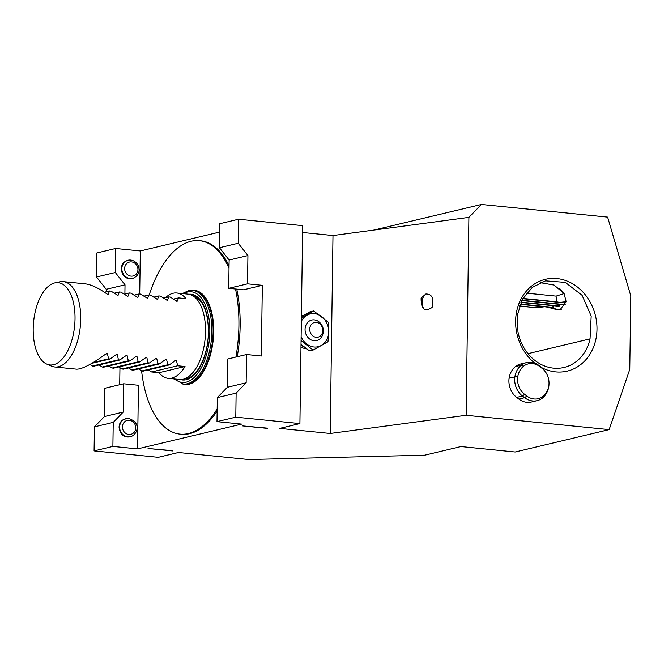 <?xml version="1.0" encoding="UTF-8"?>
<svg xmlns="http://www.w3.org/2000/svg" width="664" height="664" viewBox="0 0 664 664"><rect width="100%" height="100%" fill="white"/><g stroke="black" fill="none" stroke-linecap="round" stroke-linejoin="round"><path stroke-width="1" d="M607.626 217.111L481.433 204.462L468.9 217.369L466.136 415.291L609.154 429.616L629.771 369.392L630.8 295.878L607.626 217.111M541.783 367.673A47.177 40.296 76.6 0 0 595.807 339.694A47.177 40.296 76.6 0 0 561.553 279.328A47.177 40.296 76.6 0 0 515.613 321.144A47.177 40.296 76.6 0 0 534.927 363.225M172.715 450.939L148.055 448.474L172.723 450.698M540.181 282.632L554.141 285.088L564.118 293.579L566.151 301.697L560.043 309.856L546.231 306.942M559.337 288.209L563.039 291.969M267.426 428.396L242.767 425.923L267.426 428.147M306.917 348.915A17.056 14.566 -103.4 0 1 300.983 346.981M301.414 315.931A17.056 14.566 -103.4 0 1 303.763 315.284M302.585 232.491L332.988 235.537L330.224 433.467L279.668 428.396L299.912 423.582L235.795 417.158L216.995 421.632L241.654 424.105L137.548 448.889L138.436 385.269L123.645 383.784L123.247 412.062L113.229 422.379L112.888 446.416L137.548 448.889M112.888 446.416L94.089 450.889L158.215 457.313L178.458 452.491L248.743 459.538L424.786 455.164L460.932 446.557L515.173 451.993L609.154 429.616M236.749 289.114A97.21 48.455 95.7 0 1 240.152 325.825A97.21 48.455 95.7 0 1 237.214 356.751M217.145 411.024A97.21 48.455 95.7 0 1 181.297 434.256L180.06 434.131A97.21 48.455 95.7 0 1 141.598 370.894M149.217 294.965A97.21 48.455 95.7 0 1 199.441 240.683L200.677 240.808A97.21 48.455 95.7 0 1 229.047 265.799M219.643 232.076L140.311 250.959L139.714 294.011M119.952 367.715L119.711 384.722M235.795 417.158L236.127 393.121L246.153 382.804L246.543 354.526L261.342 356.012L262.33 285.321L243.53 289.794L228.74 288.317L229.13 260.039L219.427 247.738L219.759 223.71L238.559 219.228L238.218 243.265L219.427 247.738M421.109 298.103L425.823 294.019C431.998 293.878 434.098 298.36 432.123 307.457C424.636 312.296 420.968 309.183 421.109 298.103M466.136 415.291L330.224 433.467M332.988 235.537L468.9 217.369M191.655 290.375A47.318 23.589 95.7 0 1 211.716 312.47A47.318 23.589 95.7 0 1 213.683 331.709A47.318 23.589 95.7 0 1 206.338 366.204A47.318 23.589 95.7 0 1 182.293 383.875M235.512 288.989A97.21 48.455 95.7 0 1 238.916 325.7A97.21 48.455 95.7 0 1 235.903 357.058M217.178 408.933A97.21 48.455 95.7 0 1 180.06 434.131M199.441 240.683A97.21 48.455 95.7 0 1 229.014 268.298M206.413 366.047A46.737 23.298 95.7 0 1 195.789 380.489C192.186 383.277 188.476 384.498 184.65 384.166A47.028 23.447 -84.3 0 0 213.127 331.701A47.028 23.447 -84.3 0 0 194.029 290.566C197.847 290.998 201.242 292.932 204.213 296.376A46.737 23.298 95.7 0 1 211.758 312.644M106.19 291.786L106.223 289.296L96.521 276.996L96.853 252.967L115.652 248.485L140.311 250.959M299.912 423.582L302.676 225.652L238.559 219.228M373.832 230.076L481.433 204.462M590.047 338.897L591.192 316.081L582.096 295.322L565.305 282.383L545.501 280.864L532.312 287.371L522.46 299.306L517.43 314.852L517.953 331.668A42.886 36.636 -103.4 0 0 564.068 367.458A42.886 36.636 -103.4 0 0 590.047 338.897L528.005 353.663M561.279 309.358C557.893 309.897 553.56 309.158 548.273 307.15M423.449 308.577C421.208 301.639 422.105 296.758 426.139 293.928M563.968 301.954L565.222 304.643L564.35 304.842L521.796 300.584M520.925 302.452L558.482 306.212L559.354 306.004L558.54 304.261M552.672 305.631L553.486 307.374L552.614 307.581L520.144 304.328M262.33 285.321L247.531 283.835L247.929 255.565L238.218 243.265M236.127 393.121L217.335 397.595L216.995 421.632M217.335 397.595L227.354 387.278L227.752 359L246.543 354.526M246.153 382.804L227.354 387.278M247.531 283.835L228.74 288.317M247.929 255.565L229.13 260.039M519.464 306.22L537.417 307.722L519.555 305.93M526.535 293.156L556.075 296.119L556.689 301.829L559.686 302.419L566.151 301.697M556.689 301.829L522.941 298.451M522.784 298.725L559.686 302.419M556.075 296.119L564.118 293.579M521.937 300.302L565.222 304.643M559.354 306.004L521.049 302.17M520.252 304.046L553.486 307.374M544.422 306.76L537.417 307.722M94.089 450.889L94.429 426.852L113.229 422.379M123.645 383.784L104.846 388.257L104.447 416.536L94.429 426.852M96.521 276.996L115.32 272.522L115.652 248.485M127.397 260.537L126.525 260.836C123.255 262.172 121.504 264.853 121.271 268.87C122.242 276.183 125.894 279.403 132.211 278.531L133.447 278.108A9.296 8.508 -109 0 1 122.383 272.091A9.296 8.508 -109 0 1 127.397 260.537C128.667 259.732 134.36 259.093 138.12 265.243C140.328 271.144 138.776 275.427 133.447 278.108M115.32 272.522L125.023 284.823L124.898 294.003M131.24 436.447C137.481 434.173 141.639 422.395 128.476 418.453L124.309 419.175C121.047 420.511 119.296 423.192 119.063 427.209C120.035 434.53 123.678 437.742 130.003 436.87L131.24 436.447A9.296 8.508 -109 0 1 120.167 430.43A9.296 8.508 -109 0 1 125.181 418.876A9.296 8.508 -109 0 1 128.343 418.469M106.223 289.296L125.023 284.823M104.447 416.536L123.247 412.062M549.012 383.983L548.987 384.531A18.526 15.828 -103.4 0 1 548.821 386.431A19.97 17.056 -103.4 0 1 542.48 398.06A18.526 15.828 -103.4 0 1 537.143 400.658A18.526 15.828 -103.4 0 1 524.635 397.703L522.46 396.026A18.526 15.828 -103.4 0 1 514.882 376.828A19.97 17.056 -103.4 0 1 521.215 365.2A18.526 15.828 -103.4 0 1 526.56 362.61A18.526 15.828 -103.4 0 1 539.06 365.565L541.243 367.242A18.526 15.828 -103.4 0 1 546.281 373.135L546.547 373.608A16.874 14.417 76.6 0 0 541.957 368.238L539.774 366.561A16.874 14.417 76.6 0 0 523.531 366.221A18.318 15.654 76.6 0 0 517.729 376.861A16.874 14.417 76.6 0 0 524.635 394.333L526.818 396.01A16.874 14.417 76.6 0 0 543.061 396.35A18.318 15.654 76.6 0 0 548.862 385.709A16.874 14.417 76.6 0 0 549.012 383.983A16.874 14.417 76.6 0 0 546.547 373.608M537.143 400.658L531.358 402.035A18.526 15.828 -103.4 0 1 518.858 399.072L524.635 397.703L526.818 396.01M517.729 376.861L514.882 376.828L509.097 378.206A18.526 15.828 -103.4 0 0 516.675 397.396L518.858 399.072M509.097 378.206A19.97 17.056 -103.4 0 1 515.43 366.578L521.215 365.2L523.531 366.221M526.56 362.61L520.775 363.98A18.526 15.828 76.6 0 0 515.43 366.578M542.48 398.06L543.061 396.35M548.862 385.709L548.821 386.431M176.748 301.298L177.313 301.166L178.583 297.912L185.978 298.651A42.886 21.381 -84.3 0 0 176.765 293.007L188.111 294.144A42.886 21.381 95.7 0 1 191.34 294.982L194.826 296.468A41.741 20.808 95.7 0 1 197.108 297.746L201.972 303.108C206.28 310.229 208.421 319.874 208.38 332.033C208.405 352.75 199.009 374.031 189.091 377.741A41.741 20.808 95.7 0 1 186.609 378.538L182.89 379.302A42.886 21.381 95.7 0 1 179.562 379.484L168.216 378.347A42.886 21.381 -84.3 0 0 185.032 366.511L159.003 372.703A42.886 21.381 -84.3 0 0 168.216 378.347M33.2 328.796A41.351 20.617 -84.3 0 0 46.878 364.154A41.351 20.617 -84.3 0 0 74.625 325.875A41.351 20.617 -84.3 0 0 55.029 282.847A41.351 20.617 -84.3 0 0 33.2 328.796M55.029 282.847L59.992 281.818A42.886 21.381 95.7 0 1 63.321 281.644A42.886 21.381 95.7 0 1 80.734 319.152A42.886 21.381 95.7 0 1 54.772 366.984L76.518 369.159C82.07 369.3 92.022 364.104 106.381 353.58L107.427 353.688L108.581 358.851L93.25 362.502M106.381 353.58L107.427 353.688L105.676 354.103M108.581 358.851L110.058 359L91.856 363.332M110.058 359L116.25 354.568L117.296 354.676L118.449 359.838L92.42 366.038L89.889 364.453M116.25 354.568L117.296 354.676L115.544 355.091M92.42 366.038L93.89 366.179L119.918 359.988L118.449 359.838M119.918 359.988L126.11 355.555L127.156 355.663L128.31 360.826L102.281 367.026L99.019 364.959M126.11 355.555L127.156 355.663L125.405 356.078M102.281 367.026L103.758 367.167L129.787 360.975L128.31 360.826M129.787 360.975L135.979 356.543L137.025 356.651L138.178 361.814L112.15 368.014L108.888 365.947M135.979 356.543L137.025 356.651L135.273 357.066M138.178 361.814L139.647 361.963L113.619 368.163L112.15 368.014M139.647 361.963L145.839 357.531L146.885 357.639L148.039 362.801L122.01 369.001L118.748 366.935M145.839 357.531L146.885 357.639L145.134 358.054M148.039 362.801L149.516 362.951L123.487 369.151L122.01 369.001M149.516 362.951L155.708 358.527L156.754 358.626L157.907 363.789L131.879 369.989L128.617 367.931M155.708 358.527L156.754 358.626L155.002 359.041M157.907 363.789L159.377 363.938L133.348 370.138L131.879 369.989M159.377 363.938L165.568 359.514L166.614 359.614L167.768 364.777L141.739 370.977L138.477 368.918M165.568 359.514L166.614 359.614L164.863 360.029M167.768 364.777L169.245 364.926L143.216 371.126L141.739 370.977M169.245 364.926L175.437 360.502L176.483 360.602L177.637 365.773L151.608 371.964L148.346 369.906M175.437 360.502L176.483 360.602L174.732 361.025M151.608 371.964L159.003 372.703M185.032 366.511L177.637 365.773M54.772 366.984A42.886 21.381 95.7 0 1 51.543 366.146L46.878 364.154M176.765 293.007A42.886 21.381 -84.3 0 0 165.535 297.679M104.397 292.21L109.527 290.99L108.257 294.252L107.211 294.144C98.413 287.935 91.034 284.499 85.067 283.818L63.321 281.644M109.527 290.99L111.004 291.139L117.91 295.397M114.266 293.197L119.395 291.977L118.126 295.239L117.561 295.372M119.395 291.977L120.865 292.127L127.778 296.385M124.127 294.185L129.256 292.965L127.986 296.227L127.422 296.36M129.256 292.965L130.733 293.114L137.639 297.372M133.995 295.173L139.125 293.953L137.855 297.215L137.29 297.347M139.125 293.953L140.594 294.102L147.508 298.36M143.856 296.169L148.985 294.94L147.715 298.202L147.151 298.335M148.985 294.94L150.462 295.09L157.368 299.348M153.724 297.157L158.854 295.936L157.584 299.19L157.019 299.323M158.854 295.936L160.323 296.078L167.237 300.336M163.585 298.144L168.714 296.924L167.444 300.178L166.88 300.311M168.714 296.924L170.191 297.065L177.105 301.323M178.583 297.912L173.453 299.132M191.34 294.982A42.886 21.381 95.7 0 1 205.525 331.651A42.886 21.381 95.7 0 1 182.89 379.302M309.424 350.849A19.729 16.849 76.6 0 0 309.665 350.866L313.167 350.036A19.729 16.849 -103.4 0 1 312.927 350.011L309.424 350.849L301.016 344.384M301.406 316.595L309.972 311.823L313.474 310.993A19.729 16.849 -103.4 0 1 313.715 311.018L328.132 322.106A19.729 16.849 -103.4 0 1 328.248 322.364L328.871 331.817L327.983 341.628A19.729 16.849 -103.4 0 1 327.858 341.86L313.167 350.036M301.124 336.689A16.866 14.409 76.6 0 0 317.375 346.865A16.866 14.409 76.6 0 0 328.705 331.776A16.866 14.409 76.6 0 0 317.824 314.454A16.866 14.409 76.6 0 0 301.34 321.351M313.474 310.993L301.39 317.832M301.074 340.516L312.927 350.011M305.058 329.402A10.541 9.005 76.6 0 0 311.673 340.159A10.541 9.005 76.6 0 0 321.974 336.291A11.437 11.437 0 0 0 318.438 321.459A10.541 9.005 76.6 0 0 317.766 321.027A10.541 9.005 76.6 0 0 305.058 329.402M318.836 323.152A7.561 6.466 76.6 0 0 309.773 330.149A7.561 6.466 76.6 0 0 320.148 336.142A7.561 6.466 76.6 0 0 318.836 323.152M516.675 397.396L522.46 396.026L524.635 394.333M541.957 368.238L541.243 367.242M539.774 366.561L539.06 365.565M194.029 290.566L192.759 290.442A47.028 23.447 95.7 0 1 211.393 339.578A47.028 23.447 95.7 0 1 183.38 384.033L184.65 384.166M188.908 294.252A43.077 21.472 95.7 0 1 208.579 331.925A43.077 21.472 95.7 0 1 180.359 379.534M174.898 379.019A45.55 22.709 -84.3 0 0 208.911 343.28A45.55 22.709 -84.3 0 0 187.422 292.06A45.55 22.709 -84.3 0 0 183.447 293.679M304.212 346.832A15.728 13.429 -103.4 0 1 301.008 345.197M129.181 420.246A7.196 6.59 71 0 0 122.425 426.869A7.196 6.59 71 0 0 128.982 434.48A7.196 6.59 71 0 0 135.73 427.857A7.196 6.59 71 0 0 129.181 420.246M137.099 265.891A7.196 6.59 71 0 0 128.052 262.612A7.196 6.59 71 0 0 125.479 272.149A7.196 6.59 71 0 0 134.535 275.435A7.196 6.59 71 0 0 137.099 265.891M192.759 290.442L188.352 290.749L182.368 293.563M173.81 378.912L183.38 384.033"/></g></svg>
